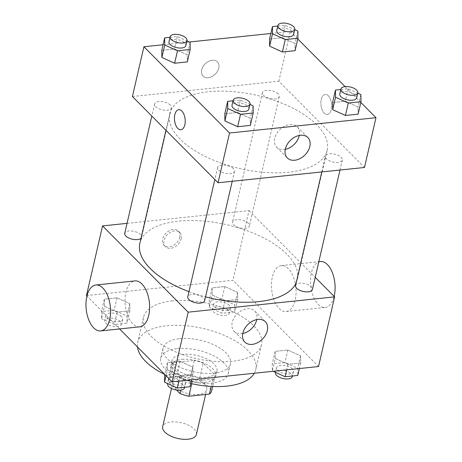<?xml version="1.0" encoding="UTF-8"?>
<svg xmlns="http://www.w3.org/2000/svg" width="462" height="462" viewBox="0 0 462 462"><rect width="100%" height="100%" fill="white"/><g stroke="black" fill="none" stroke-linecap="round" stroke-linejoin="round"><path stroke-width="0.35" stroke-dasharray="2.31 1.73" d="M196.385 434.494A17.313 8.056 13 0 0 194.161 429.065A17.313 8.056 13 0 0 175.964 421.927A17.313 8.056 13 0 0 162.653 426.703M204.504 384.28A17.313 8.056 13 0 0 186.307 377.136A17.313 8.056 13 0 0 172.996 381.912A17.313 8.056 13 0 0 188.051 393.653A17.313 8.056 13 0 0 206.728 389.703A17.313 8.056 13 0 0 204.504 384.28M176.553 390.038L167.989 381.41A22.343 10.395 13 0 1 168.093 380.78A22.343 10.395 13 0 1 170.311 377.535L190.858 375.387A22.343 10.395 13 0 1 199.717 378.101L211.735 390.199A22.343 10.395 13 0 1 211.631 390.835M170.311 377.535L173.758 362.606L194.306 360.458L190.858 375.387M199.717 378.101L203.165 363.167L215.177 375.271L211.735 390.199M203.165 363.167A22.343 10.395 13 0 0 194.306 360.458M173.758 362.606A22.343 10.395 13 0 0 171.535 365.852A22.343 10.395 13 0 0 171.437 366.482L167.989 381.41M215.177 375.271A22.343 10.395 13 0 1 215.078 375.901A22.343 10.395 13 0 1 212.855 379.146L192.308 381.294A22.343 10.395 13 0 1 183.449 378.586L171.437 366.482M181.889 359.378A23.083 10.736 -167 0 1 205.596 363.877A23.083 10.736 -167 0 1 215.794 376.068A23.083 10.736 -167 0 1 190.893 381.341A23.083 10.736 -167 0 1 170.819 365.685A23.083 10.736 -167 0 1 181.889 359.378M183.039 354.4A23.083 10.736 13 0 0 171.968 360.707A23.083 10.736 13 0 0 192.042 376.363A23.083 10.736 13 0 0 216.944 371.09A23.083 10.736 13 0 0 213.981 363.86A23.083 10.736 13 0 0 183.039 354.4M192.308 381.294L191.753 383.714M212.855 379.146L211.174 386.428M183.449 378.586L180.786 390.119M177.327 348.648A34.621 16.106 -167 0 1 212.89 355.399A34.621 16.106 -167 0 1 228.188 373.689A34.621 16.106 -167 0 1 190.835 381.595A34.621 16.106 -167 0 1 160.724 358.114A34.621 16.106 -167 0 1 177.327 348.648M179.626 338.692A34.621 16.106 -167 0 1 215.188 345.443A34.621 16.106 -167 0 1 230.486 363.733A34.621 16.106 -167 0 1 193.133 371.644A34.621 16.106 -167 0 1 163.022 348.157A34.621 16.106 -167 0 1 179.626 338.692M137.474 346.968A60.586 28.188 -167 0 1 137.722 342.319A60.586 28.188 -167 0 1 166.782 325.756A60.586 28.188 -167 0 1 229.008 337.566A60.586 28.188 -167 0 1 255.786 369.577A60.586 28.188 -167 0 1 254.343 373.25M190.748 383.489A60.586 28.188 -167 0 1 164.639 374.399M172.528 300.872A60.586 28.188 13 0 0 143.463 317.434A60.586 28.188 13 0 0 196.159 358.529A60.586 28.188 13 0 0 261.532 344.692A60.586 28.188 13 0 0 253.754 325.71A60.586 28.188 13 0 0 172.528 300.872M104.412 306.277L104.331 299.145L117.013 297.817L129.776 303.626L129.862 310.759L117.181 312.081L104.412 306.277L104.331 299.145L117.013 297.817L129.776 303.626L129.862 310.759L117.181 312.081L104.412 306.277L101.542 318.716L101.461 311.584L114.143 310.262L126.906 316.066L126.986 323.198L114.305 324.526L101.542 318.716M167.44 369.762L167.359 362.63L180.041 361.307L192.804 367.111L192.885 374.243L180.203 375.566L167.44 369.762L167.359 362.63L180.041 361.307L192.804 367.111L192.885 374.243L180.203 375.566L167.44 369.762L166.054 375.756M119.571 328.938L86.943 296.067M86.463 295.582L232.9 280.284L318.537 366.545M212.191 295.016L212.11 287.884L224.792 286.555L237.56 292.365L237.641 299.497L224.959 300.82L212.191 295.016L212.11 287.884L224.792 286.555L237.56 292.365L237.641 299.497L224.959 300.82L212.191 295.016L209.321 307.455L209.24 300.323L221.922 299.001L234.684 304.804L234.765 311.937L222.083 313.265L209.321 307.455M275.219 358.5L275.138 351.368L287.82 350.046L300.583 355.85L300.664 362.982L287.982 364.31L275.219 358.5L275.138 351.368L287.82 350.046L300.583 355.85L300.664 362.982L287.982 364.31L275.219 358.5L272.349 370.946L272.268 363.813L284.95 362.485L297.713 368.295L297.794 375.427M127.05 223.348L248.989 210.608L232.9 280.284M179.712 237.272A10.1 7.19 135.2 0 0 178.338 231.052A10.1 7.19 135.2 0 0 166.106 233.062A10.1 7.19 135.2 0 0 164.004 245.282A10.1 7.19 135.2 0 0 172.846 245.744A10.1 7.19 135.2 0 0 179.712 237.272M296.171 282.888A80.781 37.584 13 0 0 297.297 279.562A80.781 37.584 13 0 0 286.925 254.25A80.781 37.584 13 0 0 201.998 220.923A80.781 37.584 13 0 0 139.87 243.22M188.964 291.661A80.781 37.584 13 0 0 205.526 296.881M248.989 210.608L315.217 277.327M204.643 300.71A8.657 4.025 13 0 0 203.528 297.996A8.657 4.025 13 0 0 194.433 294.427A8.657 4.025 13 0 0 187.774 296.818M141.02 238.248A8.657 4.025 13 0 0 141.615 237.225A8.657 4.025 13 0 0 140.506 234.511A8.657 4.025 13 0 0 131.404 230.942A8.657 4.025 13 0 0 124.746 233.327M248.285 223.25A8.657 4.025 13 0 0 239.183 219.681A8.657 4.025 13 0 0 232.53 222.066A8.657 4.025 13 0 0 240.055 227.939A8.657 4.025 13 0 0 249.393 225.964A8.657 4.025 13 0 0 248.285 223.25M295.553 285.556A8.657 4.025 -167 0 1 304.891 283.581A8.657 4.025 -167 0 1 312.422 289.449M139.72 326.83A23.083 12.139 84 0 1 132.727 323.781A23.083 12.139 84 0 1 125.069 298.533A23.083 12.139 84 0 1 134.921 280.919M288.357 268.67A23.083 12.139 -96 0 0 281.364 265.621A23.083 12.139 -96 0 0 271.691 289.836A23.083 12.139 -96 0 0 286.157 311.532A23.083 12.139 -96 0 0 296.015 293.919A23.083 12.139 -96 0 0 288.357 268.67M320.414 261.544A23.083 12.139 -96 0 0 310.741 285.759A23.083 12.139 -96 0 0 325.208 307.455A23.083 12.139 -96 0 0 334.136 296.385M242.769 333.495A14.472 10.303 -44.8 0 1 234.194 331.393A14.472 10.303 -44.8 0 1 237.202 313.883A14.472 10.303 -44.8 0 1 254.735 311.001A14.472 10.303 -44.8 0 1 256.78 319.589M181.15 238.721A10.1 7.19 135.2 0 0 179.776 232.502A10.1 7.19 135.2 0 0 167.544 234.511A10.1 7.19 135.2 0 0 165.442 246.731A10.1 7.19 135.2 0 0 174.284 247.187A10.1 7.19 135.2 0 0 181.15 238.721M316.793 124.855A80.781 37.584 13 0 0 231.872 91.528A80.781 37.584 13 0 0 169.745 113.825A80.781 37.584 13 0 0 240.003 168.618A80.781 37.584 13 0 0 327.171 150.167A80.781 37.584 13 0 0 316.793 124.855M326.536 158.87A8.657 4.025 -167 0 1 325.427 156.162A8.657 4.025 -167 0 1 334.765 154.187A8.657 4.025 -167 0 1 342.296 160.054A8.657 4.025 -167 0 1 335.637 162.445A8.657 4.025 -167 0 1 326.536 158.87M170.374 105.117A8.657 4.025 13 0 0 161.278 101.548A8.657 4.025 13 0 0 154.62 103.933A8.657 4.025 13 0 0 162.15 109.806A8.657 4.025 13 0 0 171.489 107.831A8.657 4.025 13 0 0 170.374 105.117M278.159 93.855A8.657 4.025 13 0 0 269.057 90.286A8.657 4.025 13 0 0 262.399 92.677A8.657 4.025 13 0 0 269.929 98.545A8.657 4.025 13 0 0 279.267 96.57A8.657 4.025 13 0 0 278.159 93.855M233.402 168.601A8.657 4.025 13 0 0 224.301 165.032A8.657 4.025 13 0 0 217.648 167.423A8.657 4.025 13 0 0 225.173 173.29A8.657 4.025 13 0 0 234.511 171.315A8.657 4.025 13 0 0 233.402 168.601M132.421 96.512L278.863 81.214L364.495 167.475M163.063 44.745L189.339 42.002M270.842 33.489L290.35 31.451L278.863 81.214M218.78 68.064A10.1 7.19 135.2 0 0 217.406 61.844A10.1 7.19 135.2 0 0 205.174 63.854A10.1 7.19 135.2 0 0 203.072 76.074A10.1 7.19 135.2 0 0 211.914 76.53A10.1 7.19 135.2 0 0 218.78 68.064A10.1 7.19 135.2 0 0 217.406 61.844A10.1 7.19 135.2 0 0 205.174 63.86A10.1 7.19 135.2 0 0 203.072 76.074A10.1 7.19 135.2 0 0 211.914 76.536A10.1 7.19 135.2 0 0 218.78 68.07M224.809 113.796L237.491 112.468L250.254 118.278L250.335 125.41L250.254 118.278L237.491 112.468L224.809 113.796M269.56 39.045L282.242 37.722L295.004 43.532L295.085 50.664L295.004 43.532L282.242 37.722L269.56 39.045M290.35 31.451L297.794 38.947M345.108 86.608L360.816 102.431M161.781 50.306L174.463 48.984L187.226 54.787L187.306 61.92L187.226 54.787L174.463 48.984L161.781 50.306M332.588 102.535L345.27 101.207L358.033 107.017L358.114 114.149L358.033 107.017L345.27 101.207L332.588 102.535M328.286 95.726A10.1 5.313 -96 0 0 325.225 94.398A10.1 5.313 -96 0 0 320.992 104.99A10.1 5.313 -96 0 0 327.321 114.484A10.1 5.313 -96 0 0 331.635 106.774A10.1 5.313 -96 0 0 328.286 95.726A10.1 5.313 -96 0 0 325.219 94.398A10.1 5.313 -96 0 0 320.986 104.99A10.1 5.313 -96 0 0 327.315 114.484A10.1 5.313 -96 0 0 331.629 106.774A10.1 5.313 -96 0 0 328.28 95.732M178.788 109.696L178.788 109.696A10.1 5.313 84 0 1 185.118 119.184A10.1 5.313 84 0 1 180.885 129.782L180.885 129.782M285.279 149.359A14.472 10.303 -44.8 0 1 276.703 147.251A14.472 10.303 -44.8 0 1 279.712 129.741A14.472 10.303 -44.8 0 1 297.245 126.859A14.472 10.303 -44.8 0 1 299.289 135.453M340.806 89.536L348.14 88.768L357.744 93.133M356.658 97.846A8.657 4.025 13 0 0 355.544 95.132A8.657 4.025 13 0 0 346.442 91.563A8.657 4.025 13 0 0 339.789 93.953M348.14 88.768L345.27 101.207M360.903 94.577L358.033 107.017M233.027 100.791L240.361 100.029L249.965 104.395M248.874 109.107A8.657 4.025 13 0 0 247.765 106.393A8.657 4.025 13 0 0 238.663 102.824A8.657 4.025 13 0 0 232.011 105.215M240.361 100.029L237.491 112.468M253.124 105.833L250.254 118.278M277.783 26.045L285.118 25.283L294.716 29.649M293.63 34.361A8.657 4.025 13 0 0 292.521 31.647A8.657 4.025 13 0 0 283.42 28.078A8.657 4.025 13 0 0 276.761 30.463M285.118 25.283L282.242 37.722M297.88 31.087L295.004 43.532M170.004 37.306L177.333 36.538L186.937 40.91M185.851 45.617A8.657 4.025 13 0 0 184.736 42.908A8.657 4.025 13 0 0 175.641 39.339A8.657 4.025 13 0 0 168.982 41.724M177.333 36.538L174.463 48.984M190.101 42.348L187.226 54.787M273.106 371.292L272.349 370.946M292.354 368.855A8.657 4.025 13 0 0 283.252 365.28A8.657 4.025 13 0 0 276.594 367.671A8.657 4.025 13 0 0 284.124 373.544A8.657 4.025 13 0 0 293.462 371.563A8.657 4.025 13 0 0 292.354 368.855M275.138 351.368L272.268 363.813M287.82 350.046L284.95 362.485M300.583 355.85L297.713 368.295M300.664 362.982L299.382 368.543M287.982 364.31L286.7 369.871M292.313 376.542A8.657 4.025 13 0 0 291.204 373.827A8.657 4.025 13 0 0 282.103 370.258A8.657 4.025 13 0 0 275.444 372.649M164.484 375.069L177.165 373.746L189.934 379.556L190.015 386.682M184.569 380.111A8.657 4.025 13 0 0 175.473 376.542A8.657 4.025 13 0 0 168.815 378.932A8.657 4.025 13 0 0 176.345 384.8A8.657 4.025 13 0 0 185.684 382.825A8.657 4.025 13 0 0 184.569 380.111M167.359 362.63L164.651 374.347M180.041 361.307L177.165 373.746M192.804 367.111L189.934 379.556M192.885 374.243L191.603 379.804M180.203 375.566L178.921 381.127M184.534 387.803A8.657 4.025 13 0 0 183.42 385.089A8.657 4.025 13 0 0 174.324 381.52A8.657 4.025 13 0 0 167.666 383.91M229.325 305.365A8.657 4.025 13 0 0 220.224 301.796A8.657 4.025 13 0 0 213.571 304.187A8.657 4.025 13 0 0 221.096 310.054A8.657 4.025 13 0 0 230.434 308.079A8.657 4.025 13 0 0 229.325 305.365M212.11 287.884L209.24 300.323M224.792 286.555L221.922 299.001M237.56 292.365L234.684 304.804M237.641 299.497L234.765 311.937M224.959 300.82L222.083 313.265M228.176 310.343A8.657 4.025 13 0 0 219.075 306.774A8.657 4.025 13 0 0 212.422 309.159A8.657 4.025 13 0 0 219.947 315.032A8.657 4.025 13 0 0 229.291 313.057A8.657 4.025 13 0 0 228.176 310.343M121.546 316.626A8.657 4.025 13 0 0 112.445 313.057A8.657 4.025 13 0 0 105.792 315.442A8.657 4.025 13 0 0 113.317 321.315A8.657 4.025 13 0 0 122.655 319.34A8.657 4.025 13 0 0 121.546 316.626M104.331 299.145L101.461 311.584M117.013 297.817L114.143 310.262M129.776 303.626L126.906 316.066M129.862 310.759L126.986 323.198M117.181 312.081L114.305 324.526M120.397 321.604A8.657 4.025 13 0 0 111.296 318.035A8.657 4.025 13 0 0 104.643 320.42A8.657 4.025 13 0 0 112.168 326.293A8.657 4.025 13 0 0 121.506 324.318A8.657 4.025 13 0 0 120.397 321.604M205.625 394.473L206.728 389.703M171.477 388.473L172.996 381.912M171.968 360.707L170.819 365.685M216.944 371.09L215.794 376.068M171.535 365.852L168.093 380.78M215.078 375.901L212.63 386.503M163.022 348.157L160.724 358.114M230.486 363.733L228.188 373.689M143.463 317.434L137.722 342.319M261.532 344.692L255.786 369.577M286.157 311.532L325.208 307.455M281.364 265.621L318.826 261.706M234.194 331.393L244.814 342.088M254.735 311.001L265.35 321.696M179.776 232.502L178.338 231.052M165.442 246.731L164.004 245.282M169.745 113.825L165.945 130.284M327.171 150.167L297.297 279.562M339.992 170.033L342.296 160.054M321.783 171.939L325.427 156.162M154.62 103.933L151.825 116.06M171.489 107.831L141.615 237.225M262.399 92.677L232.53 222.066M279.267 96.57L249.393 225.964M217.648 167.423L214.847 179.545M234.511 171.315L232.213 181.295M276.703 147.251L287.324 157.946M297.245 126.859L307.865 137.555M276.594 367.671L275.508 372.384M293.462 371.563L292.44 375.987M168.815 378.932L167.729 383.639M185.684 382.825L184.661 387.243M213.571 304.187L212.422 309.159M230.434 308.079L229.291 313.057M105.792 315.442L104.643 320.42M122.655 319.34L121.506 324.318"/><path stroke-width="0.69" d="M171.477 388.473L162.653 426.703A17.313 8.056 13 0 0 177.708 438.444A17.313 8.056 13 0 0 196.385 434.494L205.625 394.473M211.174 386.428L209.413 394.08L188.866 396.223A22.343 10.395 13 0 1 180.001 393.514L176.553 390.038M209.413 394.08A22.343 10.395 13 0 0 211.631 390.835L212.63 386.503M191.753 383.714L188.866 396.223M180.786 390.119L180.001 393.514M254.343 373.25A60.586 28.188 -167 0 1 190.748 383.489M164.639 374.399A60.586 28.188 -167 0 1 137.474 346.968M315.217 277.327L334.621 296.87L318.537 366.545L172.095 381.843L119.571 328.938M86.943 296.067L86.463 295.582L102.547 225.906L127.05 223.348M165.945 130.284L139.87 243.22A80.781 37.584 13 0 0 188.964 291.661M205.526 296.881A80.781 37.584 13 0 0 296.171 282.888M334.621 296.87L188.178 312.168L102.547 225.906M214.847 179.545L187.774 296.818A8.657 4.025 13 0 0 195.299 302.685A8.657 4.025 13 0 0 204.643 300.71L232.213 181.295M151.825 116.06L124.746 233.327A8.657 4.025 13 0 0 131.087 238.883A8.657 4.025 13 0 0 141.02 238.248M339.992 170.033L312.422 289.449A8.657 4.025 -167 0 1 305.763 291.84A8.657 4.025 -167 0 1 296.668 288.265A8.657 4.025 -167 0 1 295.553 285.556L321.783 171.939M188.178 312.168L172.095 381.843M267.325 330.613A14.472 10.303 -44.8 0 1 257.484 342.746A14.472 10.303 -44.8 0 1 244.814 342.088A14.472 10.303 -44.8 0 1 247.823 324.578A14.472 10.303 -44.8 0 1 265.35 321.696A14.472 10.303 -44.8 0 1 267.325 330.613M95.871 285.002L134.921 280.919A23.083 12.139 84 0 1 149.393 302.616A23.083 12.139 84 0 1 139.72 326.83L100.67 330.913A23.083 12.139 84 0 1 93.676 327.864A23.083 12.139 84 0 1 86.019 302.616A23.083 12.139 84 0 1 95.871 285.002A23.083 12.139 84 0 1 110.343 306.693A23.083 12.139 84 0 1 100.67 330.913M334.136 296.385A23.083 12.139 -96 0 0 327.408 264.593A23.083 12.139 -96 0 0 320.414 261.544L318.826 261.706M256.78 319.589A14.472 10.303 -44.8 0 1 256.705 319.918A14.472 10.303 -44.8 0 1 242.769 333.495M360.816 102.431L375.981 117.706L364.495 167.475L218.052 182.773L132.421 96.512L143.913 46.749L163.063 44.745M189.339 42.002L270.842 33.489M249.965 104.395L253.124 105.833L253.205 112.965L250.335 125.41L237.653 126.732L224.89 120.928L224.809 113.796L224.89 120.928L227.76 108.483L227.679 101.351L233.027 100.791M294.716 29.649L297.88 31.087L297.961 38.219L295.085 50.664L282.403 51.987L269.641 46.177L269.56 39.045L269.641 46.177L272.516 33.738L272.436 26.605L277.783 26.045M375.981 117.706L229.545 133.004L143.913 46.749M297.794 38.947L345.108 86.608M186.937 40.91L190.101 42.348L190.182 49.48L187.306 61.92L174.624 63.248L161.862 57.438L161.781 50.306L161.862 57.438L164.738 44.999L164.651 37.867L170.004 37.306M357.744 93.133L360.903 94.577L360.984 101.704L358.114 114.149L345.432 115.471L332.669 109.667L332.588 102.535L332.669 109.667L335.539 97.222L335.458 90.09L340.806 89.536M229.545 133.004L218.052 182.773M309.835 146.471A14.472 10.303 -44.8 0 1 299.994 158.61A14.472 10.303 -44.8 0 1 287.324 157.946A14.472 10.303 -44.8 0 1 290.332 140.442A14.472 10.303 -44.8 0 1 307.865 137.555A14.472 10.303 -44.8 0 1 309.835 146.471M177.824 128.448A10.1 5.313 84 0 1 174.474 117.4A10.1 5.313 84 0 1 178.782 109.696A10.1 5.313 84 0 1 185.118 119.184A10.1 5.313 84 0 1 180.885 129.782A10.1 5.313 84 0 1 177.824 128.448M180.885 129.782A10.1 5.313 84 0 1 177.83 128.448A10.1 5.313 84 0 1 174.474 117.4A10.1 5.313 84 0 1 178.788 109.696M299.289 135.453A14.472 10.303 -44.8 0 1 299.214 135.776A14.472 10.303 -44.8 0 1 285.279 149.359M360.984 101.704L348.302 103.032L335.539 97.222M340.939 88.975L339.789 93.953A8.657 4.025 13 0 0 347.314 99.821A8.657 4.025 13 0 0 356.658 97.846L357.802 92.868A8.657 4.025 13 0 0 356.693 90.159A8.657 4.025 13 0 0 347.591 86.585A8.657 4.025 13 0 0 340.939 88.975A8.657 4.025 13 0 0 348.464 94.849A8.657 4.025 13 0 0 357.802 92.868M335.458 90.09L332.588 102.535M358.114 114.149L345.432 115.471L332.669 109.667M348.302 103.032L345.432 115.471M253.205 112.965L240.523 114.293L227.76 108.483M233.16 100.237L232.011 105.215A8.657 4.025 13 0 0 239.535 111.082A8.657 4.025 13 0 0 248.874 109.107L250.023 104.129A8.657 4.025 13 0 0 248.914 101.415A8.657 4.025 13 0 0 239.813 97.846A8.657 4.025 13 0 0 233.16 100.237A8.657 4.025 13 0 0 240.685 106.104A8.657 4.025 13 0 0 250.023 104.129M227.679 101.351L224.809 113.796M250.335 125.41L237.653 126.732L224.89 120.928M240.523 114.293L237.653 126.732M297.961 38.219L285.279 39.547L272.516 33.738M277.91 25.491L276.761 30.463A8.657 4.025 13 0 0 284.292 36.336A8.657 4.025 13 0 0 293.63 34.361L294.779 29.383A8.657 4.025 13 0 0 293.665 26.669A8.657 4.025 13 0 0 284.569 23.1A8.657 4.025 13 0 0 277.91 25.491A8.657 4.025 13 0 0 285.441 31.358A8.657 4.025 13 0 0 294.779 29.383M272.436 26.605L269.56 39.045M295.085 50.664L282.403 51.987L269.641 46.177M285.279 39.547L282.403 51.987M190.182 49.48L177.5 50.803L164.738 44.999M170.132 36.746L168.982 41.724A8.657 4.025 13 0 0 176.513 47.598A8.657 4.025 13 0 0 185.851 45.617L187 40.644A8.657 4.025 13 0 0 185.886 37.93A8.657 4.025 13 0 0 176.79 34.361A8.657 4.025 13 0 0 170.132 36.746A8.657 4.025 13 0 0 177.662 42.62A8.657 4.025 13 0 0 187 40.644M164.651 37.867L161.781 50.306M187.306 61.92L174.624 63.248L161.862 57.438M177.5 50.803L174.624 63.248M299.382 368.543L297.794 375.427L285.112 376.749L273.106 371.292M286.7 369.871L285.112 376.749M275.508 372.384L275.444 372.649A8.657 4.025 13 0 0 282.975 378.517A8.657 4.025 13 0 0 292.313 376.542L292.44 375.987M191.603 379.804L190.015 386.682L177.333 388.011L164.57 382.201L164.651 374.347M166.054 375.756L164.57 382.201M178.921 381.127L177.333 388.011M167.729 383.639L167.666 383.91A8.657 4.025 13 0 0 175.196 389.778A8.657 4.025 13 0 0 184.534 387.803L184.661 387.243"/></g></svg>
